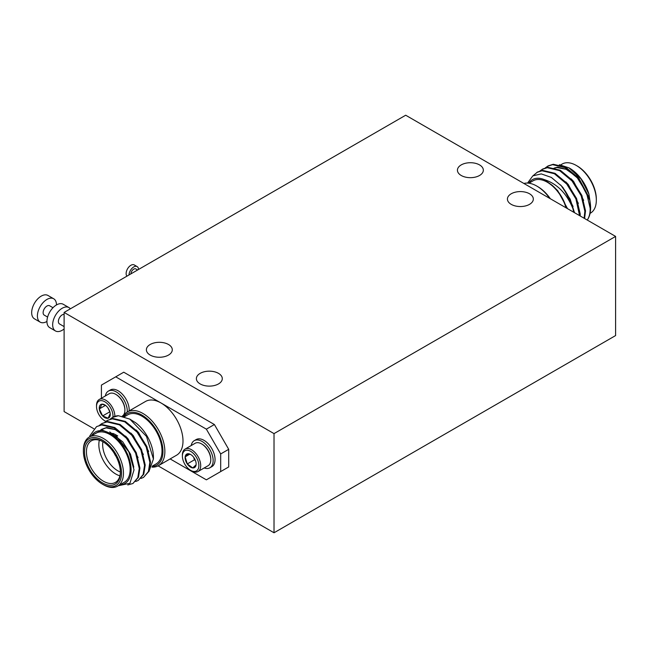 <?xml version="1.0" encoding="UTF-8"?>
<svg xmlns="http://www.w3.org/2000/svg" width="648" height="648" viewBox="0 0 648 648"><rect width="100%" height="100%" fill="white"/><g stroke="black" fill="none" stroke-linecap="round" stroke-linejoin="round"><path stroke-width="0.97" d="M129.001 274.971A6.747 3.896 -60 0 1 133.763 266.927A6.747 3.896 -60 0 1 137.141 266.595A6.747 3.896 -60 0 1 138.534 269.463M126.951 276.153A6.747 3.896 -60 0 1 126.692 270.637A6.747 3.896 -60 0 1 130.904 265.275A6.747 3.896 -60 0 1 134.274 264.943L137.141 266.595M130.912 273.869A4.05 2.341 -60 0 1 133.763 269.131A4.05 2.341 -60 0 1 135.788 268.936L137.619 269.989M193.987 457.723A7.792 4.495 60 0 1 195.72 461.335A7.792 4.495 60 0 1 196.142 464.017A7.792 4.495 60 0 1 196.093 464.819A7.792 4.495 60 0 1 192.739 467.929A7.792 4.495 60 0 1 187.28 463.944A7.792 4.495 60 0 1 185.166 456.856A7.792 4.495 60 0 1 188.519 453.738A7.792 4.495 60 0 1 190.633 454.475A7.792 4.495 60 0 1 193.987 457.723M183.019 460.08A11.656 6.731 60 0 1 182.388 456.07A11.656 6.731 60 0 1 189.022 450.571A11.656 6.731 60 0 1 198.248 461.587A11.656 6.731 60 0 1 190.633 470.351A11.656 6.731 60 0 1 183.019 460.08M182.388 456.07L182.388 455.018A12.952 7.476 60 0 1 185.069 449.088A12.952 7.476 60 0 1 200.005 461.141A12.952 7.476 60 0 1 198.021 471.525A12.952 7.476 60 0 1 191.549 470.885L190.633 470.351M185.069 449.088L195.145 443.273A12.952 7.476 60 0 1 198.118 442.689A12.952 7.476 60 0 1 201.625 443.912A12.952 7.476 60 0 1 210.082 455.325A12.952 7.476 60 0 1 210.786 459.772A12.952 7.476 60 0 1 208.097 465.71L198.021 471.525M191.209 445.541A15.649 9.04 60 0 1 194.254 440.664L196.166 439.563A15.649 9.04 60 0 1 214.213 454.127A15.649 9.04 60 0 1 211.815 466.673L209.903 467.775A15.649 9.04 60 0 1 204.169 467.978M194.254 440.664A15.649 9.04 60 0 1 212.301 455.228A15.649 9.04 60 0 1 209.903 467.775M99.671 405.883A7.792 4.495 -120 0 0 99.298 408.929L101.088 406.175L101.412 404.271A7.792 4.495 -120 0 0 99.671 405.883M112.938 417.166A11.656 6.731 -120 0 0 106.871 403.275A11.656 6.731 -120 0 0 97.143 403.21A11.656 6.731 -120 0 0 96.52 406.499A11.656 6.731 -120 0 0 104.757 420.779A11.656 6.731 -120 0 0 105.891 421.338M114.834 416.348A12.952 7.476 -120 0 0 109.309 403.121A12.952 7.476 -120 0 0 99.201 399.508A12.952 7.476 -120 0 0 97.216 401.792A12.952 7.476 -120 0 0 96.52 405.437L96.52 406.499M104.757 420.779L105.673 421.305A12.952 7.476 -120 0 0 105.827 421.386M122.261 416.113A12.952 7.476 -120 0 0 124.214 413.845A12.952 7.476 -120 0 0 124.91 410.2A12.952 7.476 -120 0 0 119.256 397.167A12.952 7.476 -120 0 0 115.749 394.332A12.952 7.476 -120 0 0 109.277 393.692L99.201 399.508M115.984 394.47A12.304 7.104 60 0 1 116.211 394.6A12.304 7.104 60 0 1 119.54 397.289A12.304 7.104 60 0 1 124.91 409.674A12.304 7.104 60 0 1 124.91 409.933M127.243 412.023A15.649 9.04 -120 0 0 120.844 395.717A15.649 9.04 -120 0 0 108.386 391.092A15.649 9.04 -120 0 0 105.989 393.846A15.649 9.04 -120 0 0 105.341 395.96M104.984 422.091L107.155 420.495L112.315 418.851L124.683 421.791L137.052 432.111L146.221 446.974L149.858 462.34L148.408 471.541L143.54 477.398L141.045 478.427M107.155 420.495L112.971 418.47L125.339 421.411L137.708 431.73L146.885 446.594L150.522 461.959L149.072 471.161L143.54 477.398M89.643 436.841A33.736 19.472 60 0 1 89.918 435.691L96.56 426.619L101.712 424.966L114.08 427.907L126.449 438.234L135.618 453.098L139.255 468.464L137.813 477.665L132.937 483.513L127.745 484.939M96.56 426.619L102.376 424.586L114.745 427.526L127.113 437.846L136.282 452.717L139.919 468.075L138.47 477.276L132.937 483.513M99.679 425.145L101.858 423.557L107.009 421.913L119.378 424.853L131.747 435.173L140.924 450.036L144.561 465.402L143.111 474.603L138.243 480.452L135.74 481.488M101.858 423.557L107.673 421.524L120.042 424.464L132.411 434.792L141.58 449.655L145.217 465.021L143.775 474.223L138.243 480.452M117.596 486.146L124.27 482.29A28.334 16.362 -120 0 0 130.143 469.314A28.334 16.362 -120 0 0 117.774 440.802A28.334 16.362 -120 0 0 95.936 433.212L89.254 437.068A28.334 16.362 60 0 1 111.092 444.658A28.334 16.362 60 0 1 123.46 473.17A28.334 16.362 60 0 1 117.596 486.146A28.334 16.362 60 0 1 103.421 484.745L102.473 484.194A26.989 15.584 -120 0 0 121.549 473.17A26.989 15.584 -120 0 0 102.473 440.122A26.989 15.584 -120 0 0 83.39 451.138A26.989 15.584 -120 0 0 102.473 484.194M91.457 435.796L101.947 429.932L116.47 436.25L128.822 451.818L134.031 469.865L129.948 483.254L118.228 485.773M119.848 484.842A29.687 17.14 -120 0 0 131.09 469.865A29.687 17.14 -120 0 0 115.117 437.108A29.687 17.14 -120 0 0 91.514 435.764M152.377 466.066L156.136 463.887A28.334 16.362 -120 0 0 162.008 450.919A28.334 16.362 -120 0 0 149.639 422.399A28.334 16.362 -120 0 0 127.802 414.809L124.505 416.713M129.827 419.118L135.61 422.731A29.687 17.14 60 0 1 153.422 456.978L153.422 459.011L146.505 436.444L129.827 419.118L118.406 415.724A33.736 19.472 -120 0 0 112.703 417.296A33.736 19.472 -120 0 0 112.582 417.369M148.886 471.59L153.422 459.011M102.951 441.734A24.017 13.867 -120 0 0 91.417 440.802A24.017 13.867 -120 0 0 86.443 451.802A24.017 13.867 -120 0 0 96.925 475.972A24.017 13.867 -120 0 0 115.433 482.404A24.017 13.867 -120 0 0 120.398 471.947M119.912 475.835A24.017 13.867 60 0 1 98.844 444.641A24.017 13.867 60 0 1 99.338 440.211M112.687 433.358A24.017 13.867 60 0 1 115.83 434.832L117.734 435.934M102.894 441.701A21.319 12.312 -120 0 0 102.659 444.641A21.319 12.312 -120 0 0 120.398 472.011M84.532 451.802A25.369 14.645 60 0 1 102.473 441.442A25.369 14.645 60 0 1 120.407 472.514A25.369 14.645 60 0 1 102.473 482.865A25.369 14.645 60 0 1 84.532 451.802M83.39 451.138L83.39 450.036A28.334 16.362 60 0 1 89.254 437.068M123.185 416.332A31.031 17.917 60 0 1 127.405 411.926A31.031 17.917 60 0 1 151.324 420.236A31.031 17.917 60 0 1 164.867 451.47A31.031 17.917 60 0 1 158.444 465.677A31.031 17.917 60 0 1 151.988 467.111M158.444 465.677L176.572 455.212A31.031 17.917 -120 0 0 182.995 441.005A31.031 17.917 -120 0 0 161.052 402.991A31.031 17.917 -120 0 0 145.533 401.452L127.405 411.926M152.256 466.414A29.687 17.14 -120 0 0 162.964 451.47A29.687 17.14 -120 0 0 147.542 419.199A29.687 17.14 -120 0 0 123.938 416.534M547.455 166.293L552.606 164.649L564.975 167.589L577.344 177.908L586.513 192.78L590.15 208.138C590.304 212.917 589.348 216.861 587.282 219.972A33.736 19.472 -120 0 0 590.603 207.878A33.736 19.472 -120 0 0 589.793 200.321L578 177.528L565.639 167.208L553.27 164.268L548.111 165.912L545.276 167.889M584.601 218.514L585.517 210.819L581.88 195.453L572.702 180.59L560.334 170.27L547.965 167.33L542.813 168.974L539.978 170.951M584.123 218.238L584.852 211.199L581.216 195.834L572.038 180.97L559.67 170.651L547.301 167.711L542.149 169.355M580.203 215.97L580.211 213.881L576.574 198.515L567.405 183.651L555.036 173.324L542.668 170.383L537.516 172.036L533.134 175.665M579.555 215.606L575.91 198.896L566.741 184.032L554.372 173.713L542.003 170.772L536.852 172.417M590.069 213.362L590.458 213.135A28.334 16.362 -120 0 0 596.33 200.167A28.334 16.362 -120 0 0 576.291 165.459A28.334 16.362 -120 0 0 562.124 164.057L560.731 164.867M589.793 200.321L590.603 207.878M568.985 167.856L569.608 168.213A29.687 17.14 60 0 1 588.927 194.108L580.973 178.799L568.985 167.856L559.354 164.738M576.291 165.459L577.246 166.01A26.989 15.584 60 0 1 596.33 199.066L596.33 200.167M529.538 193.776A12.952 7.476 0 0 0 515.419 192.156A12.952 7.476 0 0 0 507.425 199.066A12.952 7.476 0 0 0 511.215 204.355A12.952 7.476 0 0 0 525.334 205.975A12.952 7.476 0 0 0 533.328 199.066A12.952 7.476 0 0 0 529.538 193.776M218.489 373.353A12.952 7.476 0 0 0 204.379 371.733A12.952 7.476 0 0 0 196.376 378.643A12.952 7.476 0 0 0 200.175 383.932A12.952 7.476 0 0 0 214.286 385.552A12.952 7.476 0 0 0 222.288 378.643A12.952 7.476 0 0 0 218.489 373.353M168.496 344.493A12.952 7.476 0 0 0 154.378 342.873A12.952 7.476 0 0 0 146.383 349.782A12.952 7.476 0 0 0 150.174 355.072A12.952 7.476 0 0 0 164.292 356.692A12.952 7.476 0 0 0 172.287 349.782A12.952 7.476 0 0 0 168.496 344.493M479.544 164.908A12.952 7.476 0 0 0 465.426 163.288A12.952 7.476 0 0 0 457.431 170.197A12.952 7.476 0 0 0 461.222 175.487A12.952 7.476 0 0 0 475.34 177.107A12.952 7.476 0 0 0 483.335 170.197A12.952 7.476 0 0 0 479.544 164.908M47.596 317.058L44.242 315.122A5.395 3.119 -60 0 1 43.416 310.797A5.395 3.119 -60 0 1 46.94 306.042A5.395 3.119 -60 0 1 49.637 305.775L52.998 307.711M46.94 321.465A13.495 7.792 -60 0 1 40.192 322.137A13.495 7.792 -60 0 1 38.127 311.324A13.495 7.792 -60 0 1 46.94 299.433A13.495 7.792 -60 0 1 53.687 298.76A13.495 7.792 -60 0 1 56.481 304.941A13.495 7.792 -60 0 1 63.229 304.268L68.955 307.573A13.495 7.792 -60 0 1 70.357 308.829M40.192 322.137L34.465 318.832A13.495 7.792 -60 0 1 32.4 308.019A13.495 7.792 -60 0 1 41.213 296.128A13.495 7.792 -60 0 1 47.96 295.456L53.687 298.76M64.112 328.957A13.495 7.792 -60 0 1 62.208 330.278A13.495 7.792 -60 0 1 55.461 330.95A13.495 7.792 -60 0 1 53.387 320.136A13.495 7.792 -60 0 1 62.208 308.246A13.495 7.792 -60 0 1 68.955 307.573M55.461 330.95L49.734 327.645A13.495 7.792 -60 0 1 47.669 316.832A13.495 7.792 -60 0 1 56.481 304.941M64.112 326.6L59.511 323.935A5.395 3.119 -60 0 1 58.676 319.61A5.395 3.119 -60 0 1 62.208 314.855A5.395 3.119 -60 0 1 64.112 314.345M64.112 312.433L274.023 433.617L615.6 236.415L405.689 115.223L64.112 312.433L64.112 411.585L93.83 428.741M158.112 465.855L274.023 532.778L615.6 335.567L615.6 236.415M274.023 433.617L274.023 532.778M170.141 458.922L206.372 479.836L220.685 471.574L220.685 453.948L206.372 429.162L115.733 376.828L123.744 372.203L214.391 424.529L228.704 449.323L228.704 466.949L214.391 475.211M549.698 198.361A31.031 17.917 -120 0 0 536.787 186.065L537.743 186.616A29.687 17.14 60 0 1 550.338 198.734M536.787 186.065A31.031 17.917 -120 0 0 523.884 183.457M588.967 197.276L578.931 178.443L576.445 175.77M568.531 169.784L557.636 167.176L554.567 167.937M553.789 168.286L553.198 168.602M583.662 200.337L573.634 181.505L571.147 178.832M578.364 203.391L568.328 184.567L565.842 181.894M573.067 206.453L563.031 187.628L560.48 184.883M567.535 208.656L557.734 190.69L551.934 185.085L544.109 179.553A29.687 17.14 -120 0 0 528.8 183.19M573.715 212.228L572.905 208.591C566.676 193.355 557.069 183.676 544.109 179.553M590.045 201.544L588.927 194.108M574.517 212.698L570.191 199.179L561.314 185.798A33.736 19.472 60 0 1 572.905 208.591M527.545 183.084L532.826 175.867L541.258 173.899L551.335 177.414L561.314 185.798M566.668 208.162L564.732 203.189C561.711 195.882 557.442 189.848 551.934 185.085M575.78 176.151L566.158 169.314L556.98 167.557L554.801 168.002M553.902 168.318L552.533 168.982M528.946 183.214L533.118 180.808A28.334 16.362 60 0 1 565.963 207.757M114.421 453.608A5.395 3.119 -120 0 0 115.846 456.079M108.386 391.092L110.29 389.991A15.649 9.04 60 0 1 122.747 394.616A15.649 9.04 60 0 1 129.155 410.913M115.733 376.828L101.42 385.09L101.42 398.228M100.634 429.964L106.086 427.874L115.263 429.64L124.886 436.477M89.918 435.691L89.675 436.825M110.282 419.029L112.46 417.434L118.406 415.724M109.715 431.924L122.739 441.831L130.523 454.216L133.804 467.119M100.821 429.948L101.979 429.122M101.639 429.308L106.742 427.494L117.636 430.102M125.55 436.088L128.037 438.769L138.073 457.593M130.847 433.034L133.342 435.707L143.37 454.531M136.153 429.972L138.64 432.645L148.676 451.478M220.685 471.574L228.704 466.949M228.704 449.323L220.685 453.948M206.372 429.162L214.391 424.529M110.225 413.578L108.111 418.235L102.651 415.911L99.298 408.929A7.792 4.495 -120 0 0 102.651 415.911A7.792 4.495 -120 0 0 108.111 418.235A7.792 4.495 -120 0 0 110.265 414.437A7.792 4.495 -120 0 0 110.225 413.578A7.792 4.495 -120 0 0 106.871 406.596A7.792 4.495 -120 0 0 104.757 404.895A7.792 4.495 -120 0 0 101.412 404.271L104.425 404.838M109.86 411.804L102.651 415.911M109.804 411.78L107.949 407.908M105.478 405.365L99.298 408.929M210.778 459.505A12.304 7.104 -120 0 0 210.786 459.246A12.304 7.104 -120 0 0 202.079 444.18A12.304 7.104 -120 0 0 201.852 444.05M190.982 454.685L188.519 453.738L185.166 456.856L187.28 463.944L192.739 467.929L196.093 464.819L196.133 464.081M189.815 454.167L185.166 456.856M193.687 457.31L194.432 459.813L187.28 463.944M194.432 459.813L195.461 460.566M116.211 394.6L115.749 394.332M124.91 409.674L124.91 410.2M202.079 444.18L201.625 443.912M210.786 459.246L210.786 459.772"/></g></svg>
